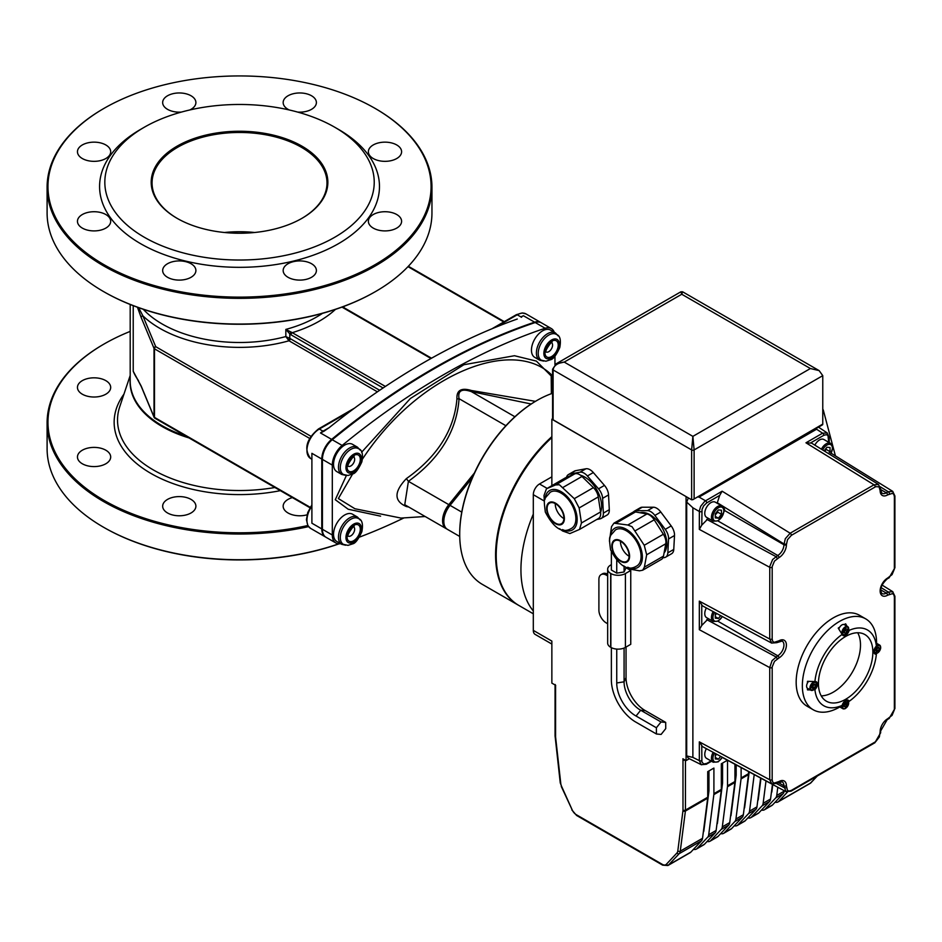 <?xml version="1.0" encoding="UTF-8"?>
<svg xmlns="http://www.w3.org/2000/svg" width="942" height="942" viewBox="0 0 942 942"><rect width="100%" height="100%" fill="white"/><g stroke="black" fill="none" stroke-linecap="round" stroke-linejoin="round"><path stroke-width="1.41" d="M551.859 436.641A109.331 63.126 120 0 0 495.586 555.038A109.331 63.126 120 0 0 518.23 605.094L482.351 584.381A109.331 63.126 -60 0 1 459.708 534.326L459.708 533.619A108.46 62.619 120 0 0 459.708 533.973M536.705 400.609A108.46 62.619 120 0 0 536.398 400.786A108.46 62.619 120 0 0 459.708 533.619M459.708 534.326A109.331 63.126 -60 0 1 537.022 400.421A109.331 63.126 -60 0 1 552.589 393.261M472.201 477.971L450.052 505.359A17.498 10.103 120 0 0 447.45 529.369L459.731 536.469M341.746 544.346L336.8 541.485A15.743 9.09 -60 0 1 336.8 523.305A15.743 9.09 -60 0 1 352.543 514.214L357.489 517.076A15.743 9.09 120 0 0 341.746 526.166A15.743 9.09 120 0 0 341.746 544.346L345.679 545.218M341.746 474.462L336.8 471.601A15.743 9.09 -60 0 1 336.8 453.42A15.743 9.09 -60 0 1 352.543 444.33L357.489 447.191A15.743 9.09 120 0 0 341.746 456.281A15.743 9.09 120 0 0 341.746 474.462L345.679 475.333M449.958 505.489L448.816 504.653A17.498 10.103 120 0 0 446.202 528.662L404.754 504.724L408.404 481.327C439.89 458.542 456.776 431 459.06 398.69C457.6 390.718 461.686 388.351 471.33 391.601L471.424 390.506C461.309 387.48 456.481 390.259 456.941 398.855A3.497 1.955 175.5 0 0 459.06 398.69L505.878 425.713M539.66 360.197L534.715 357.336A15.743 9.09 -60 0 1 534.715 339.155A15.743 9.09 -60 0 1 550.458 330.065L555.403 332.926A15.743 9.09 120 0 0 539.66 342.017A15.743 9.09 120 0 0 539.66 360.197L543.593 361.069M456.941 398.855C454.244 430.047 437.394 456.635 406.367 478.618L408.404 481.327L448.816 504.653L474.415 472.978M406.367 478.618C393.886 491.806 393.886 501.12 406.367 506.537A3.497 2.002 102.2 0 1 407.026 506.031M406.367 506.537L408.71 507.008M535.433 401.351L471.424 390.506M425.172 516.51L400.998 518.076L354.922 508.751L338.355 498.553L352.567 474.085M362.435 459.154C417.859 374.551 511.765 336.765 551.176 374.469L551.188 374.492M554.273 332.267A17.498 10.103 120 0 0 551.329 328.558A17.498 10.103 120 0 0 545.124 328.252A699.741 404 120 0 0 342.134 445.448A17.498 10.103 120 0 0 332.302 465.113L332.302 534.997A17.498 10.103 120 0 0 335.929 543.004A17.498 10.103 120 0 0 340.615 543.687M359.455 537.117A699.741 404 120 0 0 403.565 518.1M554.956 364.66L554.956 356.206M551.329 328.558L541.438 322.835A17.498 10.103 120 0 0 535.233 322.541A699.741 404 120 0 0 332.243 439.737A17.498 10.103 120 0 0 322.411 459.402L322.411 529.274A17.498 10.103 120 0 0 326.026 537.293L335.929 543.004M541.12 322.67A17.498 10.103 120 0 0 540.814 322.482A17.498 10.103 120 0 0 534.609 322.188A699.741 404 120 0 0 331.619 439.384A17.498 10.103 120 0 0 321.787 459.037L321.787 528.921A17.498 10.103 120 0 0 325.414 536.928A17.498 10.103 120 0 0 325.72 537.105M521.326 317.289L521.703 317.054A1.754 1.013 60 0 1 520.938 316.924L523.481 315.758A17.498 10.103 120 0 0 520.938 316.924L517.229 314.781A1.754 1.013 -120 0 0 516.357 314.687L522.268 312.944L525.977 313.91L540.814 322.482M350.919 410.794L319.314 429.046A1.754 1.013 -120 0 0 318.443 428.963C306.303 439.16 303.689 448.993 310.566 458.471A17.498 10.103 -60 0 1 307.881 444.459A17.498 10.103 -60 0 1 319.314 429.046L323.024 431.189A1.754 1.013 -120 0 0 323.789 431.318L329.17 427.644L323.024 431.189A17.498 10.103 120 0 0 320.492 432.955L324.389 430.989M154.582 417.895A1.754 1.389 -22.6 0 1 154.017 416.906A1.754 1.013 0 0 0 154.488 417.388L154.488 348.823A1.754 1.013 -60 0 1 155.724 346.68A1.754 1.389 157.4 0 0 154.017 348.352A1.754 1.013 0 0 0 154.488 348.823L309.647 438.407M137.438 307.245L141.182 317.513A1.754 1.389 -22.6 0 1 142.878 315.841A112.828 65.139 0 0 0 288.994 340.78A1.754 1.013 120 0 0 290.23 338.637L285.838 336.553L288.994 340.78L377.401 391.825M288.299 340.062A1.754 0.636 134 0 0 289.795 338.308L289.795 333.88L291.031 334.822A1.754 1.013 -60 0 1 292.267 332.679L285.838 329.417L289.795 333.88A1.754 0.648 -46.5 0 1 291.29 332.09M310.212 507.302L154.488 417.388A1.754 1.013 120 0 0 154.841 418.189L309.953 507.738M321.787 459.037L311.896 453.326L311.896 523.21L321.787 528.921M517.276 319.032A699.741 404 120 0 0 329.17 427.644M154.841 418.189A1.754 1.754 0 0 1 154.111 417.341L141.265 386.503L133.222 371.266L141.182 386.067A1.754 1.389 157.4 0 0 141.265 386.503L141.265 386.503A1.754 1.389 157.4 0 0 141.512 386.879M130.196 331.396A191.556 110.591 0 0 0 104.079 344.007A191.556 110.591 0 0 0 78.775 482.351A191.556 110.591 0 0 0 307.81 525.53M105.822 380.639A16.615 9.597 0 0 0 87.712 378.554A16.615 9.597 0 0 0 77.456 387.421A16.615 9.597 0 0 0 94.07 397.018A16.615 9.597 0 0 0 110.685 387.421A16.615 9.597 0 0 0 105.822 380.639M105.822 450.205A16.615 9.597 0 0 0 87.712 448.133A16.615 9.597 0 0 0 77.456 457A16.615 9.597 0 0 0 94.07 466.584A16.615 9.597 0 0 0 110.685 457A16.615 9.597 0 0 0 105.822 450.205M191.026 499.401A16.615 9.597 0 0 0 172.916 497.329A16.615 9.597 0 0 0 162.66 506.184A16.615 9.597 0 0 0 179.274 515.78A16.615 9.597 0 0 0 195.901 506.184A16.615 9.597 0 0 0 191.026 499.401M292.385 497.6A16.615 9.597 0 0 0 283.165 506.184A16.615 9.597 0 0 0 307.057 514.815M308.552 526.625A192.427 111.097 180 0 1 103.455 501.485A192.427 111.097 180 0 1 47.1 422.923L47.1 448.627A192.427 111.097 0 0 0 103.455 527.19A192.427 111.097 0 0 0 338.779 543.817M103.455 527.19L104.079 527.544A191.556 110.591 180 0 1 103.773 527.367M339.108 543.817A191.556 110.591 180 0 1 104.079 527.544M47.1 422.923A192.427 111.097 180 0 1 103.455 344.372A192.427 111.097 180 0 1 103.773 344.183M310.931 436.287L155.724 346.68L142.878 315.841L138.615 307.669M103.773 291.69A191.556 110.591 0 0 0 104.079 291.867A191.556 110.591 0 0 0 374.975 291.867A191.556 110.591 0 0 0 375.293 291.69M224.384 232.497A87.465 50.503 180 0 1 254.681 232.497M177.061 218.309A88.348 51.009 0 0 0 301.993 218.309A88.348 51.009 0 0 0 301.993 146.187A88.348 51.009 0 0 0 177.061 146.187A88.348 51.009 0 0 0 177.061 218.309L177.061 218.309M177.367 218.485A87.465 50.503 180 0 1 152.062 182.96A87.465 50.503 180 0 1 239.527 132.469A87.465 50.503 180 0 1 326.992 182.96A87.465 50.503 180 0 1 301.687 218.485M144.279 237.243A134.694 77.774 0 0 0 334.775 237.243A134.694 77.774 0 0 0 334.775 127.252A134.694 77.774 0 0 0 144.279 127.252A134.694 77.774 0 0 0 144.279 237.243M103.773 108.507A192.427 111.097 0 0 0 103.455 108.695A192.427 111.097 0 0 0 47.1 187.246A192.427 111.097 0 0 0 103.455 265.809A192.427 111.097 0 0 0 313.168 289.889A192.427 111.097 0 0 0 431.954 187.246A192.427 111.097 0 0 0 375.599 108.695A192.427 111.097 0 0 0 375.599 108.683L374.975 108.33A191.556 110.591 180 0 1 374.975 264.737A191.556 110.591 180 0 1 104.079 264.737A191.556 110.591 180 0 1 104.079 108.33A191.556 110.591 180 0 1 374.975 108.33L375.599 108.695A192.427 111.097 0 0 0 375.293 108.507M431.954 187.246L431.954 212.963A192.427 111.097 180 0 1 375.599 291.514A192.427 111.097 180 0 1 103.455 291.514L103.455 291.514A192.427 111.097 180 0 1 47.1 212.963L47.1 187.246M144.279 127.252L140.57 129.395A139.946 80.8 0 0 0 140.57 243.66A139.946 80.8 0 0 0 338.484 243.66A139.946 80.8 0 0 0 338.484 129.395L334.775 127.252M189.837 109.967A16.615 9.597 0 0 0 195.901 102.548A16.615 9.597 0 0 0 191.026 95.766A16.615 9.597 0 0 0 172.916 93.694A16.615 9.597 0 0 0 162.66 102.548A16.615 9.597 0 0 0 181.512 112.063M105.822 144.962A16.615 9.597 0 0 0 87.712 142.878A16.615 9.597 0 0 0 77.456 151.744A16.615 9.597 0 0 0 94.07 161.341A16.615 9.597 0 0 0 110.685 151.744A16.615 9.597 0 0 0 105.822 144.962M105.822 214.529A16.615 9.597 0 0 0 87.712 212.456A16.615 9.597 0 0 0 77.456 221.323A16.615 9.597 0 0 0 94.07 230.908A16.615 9.597 0 0 0 110.685 221.323A16.615 9.597 0 0 0 105.822 214.529M191.026 263.725A16.615 9.597 0 0 0 172.916 261.652A16.615 9.597 0 0 0 162.66 270.507A16.615 9.597 0 0 0 179.274 280.104A16.615 9.597 0 0 0 195.901 270.507A16.615 9.597 0 0 0 191.026 263.725M311.531 263.725A16.615 9.597 0 0 0 293.421 261.652A16.615 9.597 0 0 0 283.165 270.507A16.615 9.597 0 0 0 299.78 280.104A16.615 9.597 0 0 0 316.394 270.507A16.615 9.597 0 0 0 311.531 263.725M396.735 214.529A16.615 9.597 0 0 0 378.625 212.456A16.615 9.597 0 0 0 368.369 221.323A16.615 9.597 0 0 0 384.984 230.908A16.615 9.597 0 0 0 401.598 221.323A16.615 9.597 0 0 0 396.735 214.529M396.735 144.962A16.615 9.597 0 0 0 378.625 142.878A16.615 9.597 0 0 0 368.369 151.744A16.615 9.597 0 0 0 384.984 161.341A16.615 9.597 0 0 0 401.598 151.744A16.615 9.597 0 0 0 396.735 144.962M297.542 112.063A16.615 9.597 0 0 0 316.394 102.548A16.615 9.597 0 0 0 311.531 95.766A16.615 9.597 0 0 0 293.421 93.694A16.615 9.597 0 0 0 283.165 102.548A16.615 9.597 0 0 0 289.229 109.967M556.239 334.351A14.931 8.619 120 0 0 541.309 342.959A14.931 8.619 120 0 0 541.309 360.197L545.901 361.222L550.764 359.656C553.343 359.102 556.345 355.063 559.784 347.539C561.197 339.838 560.019 335.434 556.239 334.351M358.313 448.616A14.931 8.619 120 0 0 343.394 457.235A14.931 8.619 120 0 0 343.394 474.462L347.987 475.486L352.85 473.92C355.417 473.367 358.431 469.328 361.869 461.804C363.282 454.103 362.105 449.699 358.313 448.616M358.313 518.5A14.931 8.619 120 0 0 343.394 527.108A14.931 8.619 120 0 0 343.394 544.346L347.987 545.371L352.85 543.805C355.417 543.251 358.431 539.213 361.869 531.688C363.282 523.987 362.105 519.584 358.313 518.5M686.2 496.646L551.859 419.225L552.589 418.813M686.07 496.717L686.07 760.606L682.891 758.769A6.994 4.039 60 0 1 682.985 759.923L682.985 810.096A6.994 4.039 60 0 1 682.938 810.85L677.804 850.967A6.994 4.039 60 0 1 676.945 852.981L666.359 864.273A6.994 4.039 60 0 1 662.308 864.356A1.754 1.013 120 0 0 662.673 865.156L667.925 865.51L690.192 852.651A8.749 5.051 -120 0 0 690.875 852.11L701.46 840.817A8.749 5.051 -120 0 0 702.532 838.298L707.666 798.192A8.749 5.051 -120 0 0 707.725 797.25L707.725 771.639L713.906 768.06L713.906 793.682A8.749 5.051 60 0 1 713.848 794.612L708.714 834.73A8.749 5.051 60 0 1 707.642 837.238L697.056 848.53A8.749 5.051 60 0 1 696.373 849.083A8.749 5.051 60 0 1 693.5 849.307M777.798 787.265L776.75 795.448A8.749 5.051 60 0 1 775.678 797.968L765.092 809.26A8.749 5.051 60 0 1 764.409 809.802L771.828 805.516A8.749 5.051 -120 0 0 772.522 804.974L783.096 793.682A8.749 5.051 -120 0 0 784.168 791.162L784.227 790.715M787.453 792.069L778.704 801.395A8.749 5.051 60 0 1 778.01 801.948A8.749 5.051 60 0 1 775.148 802.172M696.373 849.083L703.792 844.797A8.749 5.051 -120 0 0 704.486 844.244L715.072 832.963A8.749 5.051 -120 0 0 716.132 830.444L721.278 790.338A8.749 5.051 -120 0 0 721.325 789.396L721.325 763.774L727.471 760.241M727.518 760.265L727.518 785.816A8.749 5.051 60 0 1 727.459 786.758L722.314 826.876A8.749 5.051 60 0 1 721.254 829.384L710.668 840.676A8.749 5.051 60 0 1 709.985 841.23A8.749 5.051 60 0 1 707.112 841.453M709.985 841.23L717.404 836.943A8.749 5.051 -120 0 0 718.087 836.39L728.672 825.098A8.749 5.051 -120 0 0 729.744 822.59L734.878 782.472A8.749 5.051 -120 0 0 734.937 781.53L734.937 764.245M741.118 767.565L741.118 777.962A8.749 5.051 60 0 1 741.06 778.904L735.926 819.022A8.749 5.051 60 0 1 734.854 821.53L724.28 832.822A8.749 5.051 60 0 1 723.586 833.376A8.749 5.051 60 0 1 720.712 833.588M723.586 833.376L731.004 829.09A8.749 5.051 -120 0 0 731.698 828.536L742.284 817.244A8.749 5.051 -120 0 0 743.344 814.736L748.49 774.618A8.749 5.051 -120 0 0 748.549 773.676L748.549 771.557M754.212 774.595L749.538 811.156A8.749 5.051 60 0 1 748.466 813.676L737.88 824.968A8.749 5.051 60 0 1 737.197 825.51A8.749 5.051 60 0 1 734.324 825.734M737.197 825.51L744.616 821.236A8.749 5.051 -120 0 0 745.299 820.682L755.884 809.39A8.749 5.051 -120 0 0 756.956 806.87L760.641 778.057M765.999 780.93L763.138 803.302A8.749 5.051 60 0 1 762.078 805.822L751.492 817.114A8.749 5.051 60 0 1 750.798 817.656A8.749 5.051 60 0 1 747.936 817.88M750.798 817.656L758.228 813.37A8.749 5.051 -120 0 0 758.911 812.828L769.496 801.536A8.749 5.051 -120 0 0 770.556 799.016L772.44 784.38M764.409 809.802A8.749 5.051 60 0 1 761.536 810.026M771.38 792.611L771.628 792.34A1.754 1.013 -120 0 0 771.839 791.845L772.77 784.568M757.78 800.464L758.027 800.194A1.754 1.013 -120 0 0 758.239 799.699L760.983 778.233M744.168 808.318L744.416 808.059A1.754 1.013 -120 0 0 744.627 807.553L749.196 771.91M730.556 816.172L730.815 815.913A1.754 1.013 -120 0 0 731.027 815.407L736.173 775.207L736.173 764.916M736.173 775.207L734.937 775.925M716.956 824.026L717.203 823.767A1.754 1.013 -120 0 0 717.415 823.261L722.561 783.061L722.561 763.067M722.561 783.061L721.325 783.779M703.344 831.892L703.592 831.621A1.754 1.013 -120 0 0 703.815 831.115L708.961 790.915L708.961 770.921M708.961 790.915L707.725 791.633M686.07 760.606L689.332 758.734M662.308 864.356L576.245 814.665A6.994 4.039 60 0 1 572.194 809.908L561.609 786.393A6.994 4.039 60 0 1 560.761 783.391L555.627 737.351A6.994 4.039 60 0 1 555.58 736.538L555.58 686.365A6.994 4.039 60 0 1 555.674 685.317L551.859 683.127L551.859 641.102L533.313 630.386A8.749 5.051 120 0 0 535.127 634.39L551.859 644.057M688.355 497.882L686.694 502.086L692.876 507.773L692.876 757.403L686.694 755.943L688.449 758.286L701.496 764.798M686.694 502.086L686.694 755.943M821.236 695.867A38.481 22.219 120 0 0 860.493 645.023A38.481 22.219 120 0 0 857.679 632.741M708.396 618.694L701.755 625.441L699.329 629.692L769.732 667.595L769.732 779.764L771.757 783.885M872.857 652.17A38.481 22.219 -60 0 1 856.054 690.898A38.481 22.219 -60 0 1 826.405 701.213A38.481 22.219 -60 0 1 826.405 656.774A38.481 22.219 -60 0 1 864.886 634.555A38.481 22.219 -60 0 1 872.857 652.17M876.566 643.304L876.566 642.88A52.481 30.297 120 0 0 865.698 618.859A52.481 30.297 120 0 0 825.263 632.918A52.481 30.297 120 0 0 802.348 685.729A52.481 30.297 120 0 0 813.217 709.762A52.481 30.297 120 0 0 839.463 707.159L839.805 706.959M813.217 709.762L807.035 706.182A52.481 30.297 -60 0 1 796.167 682.161A52.481 30.297 -60 0 1 819.069 629.35A52.481 30.297 -60 0 1 859.516 615.291L865.698 618.859M839.734 706.924A48.984 28.284 -60 0 1 838.215 707.642L842.136 705.381A43.732 25.246 -60 0 1 814.924 689.662L813.994 689.791M810.273 689.885L807.494 689.897A48.984 28.284 -60 0 1 807.365 688.19M807.365 683.186A48.984 28.284 -60 0 1 807.494 681.325L814.924 681.561A43.732 25.246 -60 0 1 842.148 634.413L838.227 628.114A48.984 28.284 -60 0 1 839.769 627.066M844.114 624.57A48.984 28.284 -60 0 1 845.657 623.828L847.035 626.23M848.813 629.503L849.154 630.375A43.732 25.246 -60 0 1 876.366 646.106L876.366 641.573A48.984 28.284 -60 0 1 876.496 643.256M876.354 653.018L876.366 654.195A43.732 25.246 -60 0 1 849.142 701.343L848.118 701.92M842.136 705.381A5.252 3.026 -60 0 1 848.259 700.224A5.252 3.026 -60 0 1 849.142 701.343M876.366 654.195A5.252 3.026 -60 0 1 874.965 653.983A5.252 3.026 -60 0 1 876.366 646.106M849.154 630.375A5.252 3.026 -60 0 1 843.031 635.532A5.252 3.026 -60 0 1 842.148 634.413M814.924 681.561A5.252 3.026 -60 0 1 816.325 681.773A5.252 3.026 -60 0 1 814.924 689.662M808.884 689.097L807.494 689.897M845.657 623.828L845.657 625.429M551.859 485.648L551.859 419.225M878.58 484.518L873.999 484.812L790.161 533.219L785.31 538.694L783.932 544.759A8.749 5.051 -60 0 1 777.751 555.474L772.605 559.56L769.767 566.472L769.732 639.029L771.745 643.139M791.362 535.339L875.742 486.649L879.063 486.849L880.146 490.652A10.492 6.064 120 0 0 887.564 494.939L892.521 493.314L893.899 494.515L894.382 496.705L894.358 569.098L892.074 574.62L887.564 578.094A10.492 6.064 120 0 0 880.146 590.952A10.492 6.064 120 0 0 887.564 595.238L892.521 593.613L893.899 594.814L894.382 597.004L894.358 709.832L892.074 715.355L887.564 718.828A10.492 6.064 120 0 0 880.146 731.687L879.381 736.891L875.742 741.625L791.362 790.385L789.208 791.056L787.488 790.468L786.405 785.805A10.492 6.064 120 0 0 778.987 781.519L774.03 783.132L772.652 781.942L772.169 779.74L772.193 666.912L774.477 661.402L778.987 657.916A10.492 6.064 120 0 0 786.405 645.058A10.492 6.064 120 0 0 778.987 640.784L774.03 642.397L772.652 641.196L772.169 639.006L772.193 566.613L774.477 561.091L778.987 557.617A10.492 6.064 120 0 0 786.405 544.759L787.488 539.719L791.362 535.339A1.754 1.013 -120 0 0 790.161 533.219L722.137 491.194L704.816 501.238L700.695 506.278L699.364 510.682L699.329 529.392L701.755 525.141L708.396 518.394M772.169 639.006A1.754 1.013 180 0 1 769.732 639.029L699.329 601.126L702.449 605.836L771.604 643.068L776.75 642.668A1.754 1.013 60 0 1 776.75 642.668A1.754 1.013 60 0 1 776.726 642.679L782.131 641.055A8.749 5.051 -60 0 1 783.461 648.072A8.749 5.051 -60 0 1 777.751 655.773L717.58 621.037M778.987 657.916A1.754 1.013 -120 0 0 777.751 655.773L772.051 660.66L769.732 667.595A1.754 1.013 180 0 0 772.169 667.572M772.169 779.74A1.754 1.013 180 0 1 769.732 779.764L699.329 741.86L702.449 746.57L771.604 783.803L776.75 783.403A1.754 1.013 60 0 1 776.726 783.414L782.131 781.801A8.749 5.051 -60 0 1 783.932 785.805L778.269 782.519M786.405 785.805A1.754 1.013 180 0 1 783.932 785.805L786.017 791.669M822.766 424.088L692.876 499.66L822.401 424.889A1.754 1.013 -120 0 0 822.766 424.088L822.766 375.658L819.14 370.618L682.62 291.796L680.878 291.796L681.749 294.245L682.62 291.796M694.113 498.353L694.113 449.935L692.876 436.37L691.64 449.935A1.754 1.013 -0 0 0 694.113 449.935L822.766 375.658M552.589 369.193A1.754 1.013 -0 0 0 552.589 369.24L552.589 419.084A1.754 1.013 -0 0 0 553.107 419.802L553.107 369.947C553.778 365.578 557.487 362.953 564.234 362.093L681.749 294.245L810.391 368.522L819.14 370.618M547.114 488.38L539.495 483.976L551.859 476.84M539.495 483.976A8.749 5.051 120 0 0 533.313 494.691L544.264 501.026M816.373 428.363L816.584 429.222L699.058 497.07L697.575 496.952M827.276 432.967L822.59 433.19L805.963 442.799L873.999 484.812A1.754 1.013 -120 0 1 875.189 486.932M699.329 741.86L699.329 760.618L701.307 764.704L706.335 764.256A1.754 1.013 60 0 1 706.335 764.256A1.754 1.013 60 0 1 706.312 764.268A1.754 1.013 60 0 0 706.7 763.444L703.615 763.986L701.884 761.795L701.755 746.052M822.766 410.641L823.355 410.3A1.754 1.013 -120 0 0 822.766 409.169M823.355 410.3L835.424 455.893M892.851 591.753L888.2 592.012L886.328 593.095L880.664 589.822M892.863 491.453L888.2 491.712L886.328 492.796L880.652 489.51M805.963 442.799L811.604 443.14L878.439 484.423L880.652 489.075A1.754 1.013 -0 0 0 880.652 489.039M722.137 491.194L719.676 495.421L717.145 503.24M533.313 630.386L533.313 494.691M692.876 499.66L691.64 499.79L553.107 419.802M810.391 368.522L692.876 436.37L564.234 362.093L555.898 363.965M533.313 613.795L518.842 605.447A109.331 63.126 -60 0 1 496.198 555.403A109.331 63.126 -60 0 1 551.859 437.559M533.313 610.981A109.331 63.126 -60 0 1 520.938 569.686A109.331 63.126 -60 0 1 533.313 514.108M847.27 703.003L847.082 705.158L845.445 706.936L844.008 706.547L844.197 704.381L845.834 702.614L847.27 703.003M843.832 706.005L845.469 704.239L845.669 702.073M845.469 704.239L847.082 705.158M845.445 706.936L844.044 706.123M876.872 647.966L878.651 647.178L879.369 648.649L878.309 650.922L876.531 651.711L875.813 650.239L876.872 647.966M879.369 648.649L877.685 647.601M875.671 650.31L878.309 650.922M876.696 649.992L877.756 647.719M838.816 629.115A4.816 2.779 -60 0 1 844.35 624.676L847.682 626.607A4.816 2.779 120 0 0 845.657 626.654A4.816 2.779 120 0 0 842.219 630.846A4.816 2.779 120 0 0 842.878 634.943A4.816 2.779 120 0 0 845.469 634.578M844.02 632.753L844.22 630.598L845.845 628.82L847.294 629.209L847.093 631.376L845.457 633.154L844.02 632.753M843.844 632.223L845.48 630.445L847.093 631.376M844.056 632.341L845.457 633.154M845.48 630.445L845.681 628.29M816.726 684.363A4.816 2.779 120 0 0 815.737 681.937A4.816 2.779 120 0 0 813.7 681.984A4.816 2.779 120 0 0 809.943 687.613A4.816 2.779 120 0 0 810.921 690.262L807.588 688.343A4.816 2.779 -60 0 1 808.66 681.325M814.418 687.79L812.64 688.59L811.922 687.107L812.981 684.834L814.759 684.045L815.478 685.517L814.418 687.79L812.805 686.859L813.794 684.481M813.864 684.587L815.478 685.517M811.038 687.66L812.805 686.859M713.259 521.197L706.582 517.346A8.749 5.051 -60 0 1 704.769 513.343A8.749 5.051 -60 0 1 708.584 504.535A8.749 5.051 -60 0 1 715.331 502.192L722.008 506.054A8.749 5.051 120 0 0 715.272 508.397A8.749 5.051 120 0 0 711.446 517.193A8.749 5.051 120 0 0 713.259 521.197L718.157 520.82C728.625 506.266 723.515 510.175 722.008 506.054M721.466 510.211L721.466 514.332L718.381 518.182L715.284 517.9L715.284 513.779L718.381 509.928L721.466 510.211M715.284 514.874L717.757 512.189L717.545 510.964M717.757 512.189L721.466 514.332M718.381 518.182L715.284 516.393M814.842 445.142A8.749 5.051 -60 0 1 823.909 439.514L830.585 443.364A8.749 5.051 120 0 0 821.412 449.204M824.062 450.841L826.946 447.25L830.043 447.521L830.043 451.642L828.489 453.573M824.591 451.171L826.334 449.499L826.122 448.274M826.334 449.499L830.043 451.642M713.153 752.328A8.749 5.051 120 0 0 711.446 758.228A8.749 5.051 120 0 0 713.259 762.243L706.582 758.381A8.749 5.051 -60 0 1 704.769 754.377A8.749 5.051 -60 0 1 706.359 748.678M720.665 756.379L718.381 759.217L715.284 758.934L715.284 754.813L716.038 753.883M715.284 755.908L716.638 754.212M718.381 759.217L715.284 757.427M712.988 618.388L711.446 617.493A8.749 5.051 120 0 0 713.259 621.496L706.582 617.646A8.749 5.051 -60 0 1 704.769 613.642A8.749 5.051 -60 0 1 706.359 607.943M720.665 615.632L718.381 618.482L715.284 618.199L715.284 614.078L716.038 613.148M715.284 615.173L716.638 613.477M718.381 618.482L715.284 616.692M634.39 511.141L640.324 507.714A10.492 6.064 60 0 1 642.256 507.22L653.395 507.22A10.492 6.064 60 0 1 660.801 512.012L671.187 525.93A10.492 6.064 60 0 1 674.507 535.515L673.766 549.433A10.492 6.064 60 0 1 671.599 553.731L665.664 557.158A10.492 6.064 -120 0 0 667.831 552.86L668.573 538.942A10.492 6.064 -120 0 0 665.252 529.369L654.867 515.439A10.492 6.064 -120 0 0 647.46 510.658L636.321 510.658A10.492 6.064 -120 0 0 634.39 511.141A10.492 6.064 -120 0 0 633.354 512.048M626.277 530.758A20.948 12.093 60 0 1 640.089 549.645A20.948 12.093 60 0 1 636.286 566.26C627.643 571.405 619.059 565.895 610.534 549.704C608.685 534.514 608.956 537.823 615.35 530.005A20.948 12.093 60 0 1 626.277 530.758M620.707 560.796A11.905 6.877 60 0 1 612.936 550.305A11.905 6.877 60 0 1 614.761 540.767A11.905 6.877 60 0 1 626.666 547.643A11.905 6.877 60 0 1 626.666 561.385A11.905 6.877 60 0 1 620.707 560.796M620.46 541.226A11.905 6.877 -120 0 0 628.879 556.086A11.905 6.877 -120 0 0 629.126 556.216M627.737 567.225A22.773 13.153 -120 0 0 642.362 558.076A22.773 13.153 -120 0 0 629.338 531.37A22.773 13.153 -120 0 0 610.239 536.916M642.703 570.204L661.449 559.383A10.492 6.064 -120 0 0 663.486 556.121L665.782 543.746A10.492 6.064 -120 0 0 663.356 534.244L654.219 519.819A10.492 6.064 -120 0 0 646.93 513.979L627.819 525.012L632.023 526.696L644.246 545.277L646.671 554.779L644.375 567.155L642.703 570.204L639.512 570.828L628.078 568.791L623.592 565.789M627.819 525.012L613.937 523.175L611.523 526.649L609.415 541.144M646.93 513.979L635.497 511.942A10.492 6.064 -120 0 0 632.683 512.354L613.937 523.175M640.077 512.754A23.774 13.73 60 0 1 650.027 514.744A23.774 13.73 60 0 1 664.828 533.49A23.774 13.73 60 0 1 664.075 552.93M662.991 557.652L663.733 557.652A10.492 6.064 -120 0 0 665.664 557.158M607.661 575.915L606.318 575.138A10.492 6.064 -120 0 0 601.078 574.62A10.492 6.064 -120 0 0 598.9 579.424L598.9 610.122A10.492 6.064 -120 0 0 606.318 622.968L607.661 623.745M601.078 574.62L602.562 573.76A10.492 6.064 60 0 1 607.661 574.196M624.075 566.224L624.075 571.982L626.041 567.755L630.751 570.475L630.751 644.316L625.406 647.401L625.406 573.56A10.291 5.935 180 0 1 610.863 573.56L610.675 573.442A10.291 5.935 180 0 1 607.661 569.251A10.291 5.935 180 0 1 610.675 565.047L611.37 564.647M630.751 570.475L625.406 573.56M624.075 571.982L616.739 573.125L611.37 570.016L611.37 551.988M616.739 560.502L616.739 573.125M624.075 648.049L624.075 681.82A22.961 13.259 -120 0 0 640.678 710.233L636.05 716.026L656.386 727.766L656.433 733.995L661.119 734.43L665.735 728.625L665.688 722.396L661.013 721.972L656.386 727.766M626.041 647.036L626.041 677.592A26.753 15.449 -120 0 0 645.352 710.657L640.678 710.233L661.013 721.972M616.739 649.085L616.739 682.962A26.753 15.449 -120 0 0 636.05 716.026M611.37 647.672L611.37 679.853A34.348 19.829 -120 0 0 636.109 722.267L656.433 733.995M645.352 710.657L665.688 722.396M607.661 569.251L607.661 643.092A10.291 5.935 -0 0 0 610.675 647.284L610.863 647.401A10.291 5.935 -0 0 0 625.406 647.401M566.483 477.382A10.492 6.064 60 0 1 568.426 474.556A10.492 6.064 60 0 1 569.592 474.132L579.978 472.201A10.492 6.064 60 0 1 587.384 475.969L598.523 488.827A10.492 6.064 60 0 1 602.609 498.342L603.351 513.119A10.492 6.064 60 0 1 601.196 518.441A10.492 6.064 60 0 1 600.042 518.865L596.769 519.478M600.607 512.271A23.774 13.73 -120 0 0 584.817 477.088A23.774 13.73 -120 0 0 580.531 475.251M568.426 474.556L574.361 471.13A10.492 6.064 60 0 1 575.527 470.706L585.912 468.775A10.492 6.064 60 0 1 593.319 472.543L604.458 485.401A10.492 6.064 60 0 1 608.544 494.915L609.297 509.693A10.492 6.064 60 0 1 607.131 515.015L601.196 518.441M562.527 529.581A22.773 13.153 -120 0 0 577.01 516.805A22.773 13.153 -120 0 0 558.005 490.193A22.773 13.153 -120 0 0 545.018 499.26M561.067 493.102A20.948 12.093 60 0 1 574.867 511.989A20.948 12.093 60 0 1 571.064 528.603C562.421 533.749 553.837 528.238 545.324 512.059C543.475 496.858 543.746 500.167 550.128 492.348A20.948 12.093 60 0 1 561.067 493.102M544.37 501.945L544.017 495.504L546.442 488.804L555.568 484.93L559.407 484.765L574.29 498.671L579.153 507.95L581.45 522.987L579.507 529.439L569.886 533.561L562.598 530.982L559.595 528.686M564.811 478.206A10.492 6.064 60 0 1 565.165 477.959A10.492 6.064 60 0 1 565.553 477.771L574.679 473.897A10.492 6.064 60 0 1 581.968 476.475L593.401 487.638A10.492 6.064 60 0 1 598.264 496.917L600.56 511.953A10.492 6.064 60 0 1 598.523 518.465L579.507 529.439M565.165 477.959L546.442 488.804L565.553 477.771M555.25 503.57A11.905 6.877 -120 0 0 563.657 518.43A11.905 6.877 -120 0 0 563.905 518.571M555.497 523.14A11.905 6.877 -120 0 0 561.444 523.728A11.905 6.877 -120 0 0 561.444 509.987A11.905 6.877 -120 0 0 549.539 503.122A11.905 6.877 -120 0 0 547.726 512.66A11.905 6.877 -120 0 0 555.497 523.14M485.271 452.855L479.56 462.71M450.052 505.359L461.757 512.118M514.897 416.753L471.33 391.601L531.194 404M551.435 376.211L536.387 361.104L514.485 355.723L463.864 364.731L410.359 398.513L361.598 452.266M346.421 475.451L335.281 499.707L348.21 509.245L380.592 516.157M535.233 322.541L545.124 328.252M322.411 529.274L332.302 534.997M322.411 459.402L332.302 465.113M332.243 439.737L342.134 445.448M495.516 327.31L517.229 314.781A17.498 10.103 -60 0 1 525.977 313.91M523.481 315.758L534.609 322.188M320.492 432.955L331.619 439.384M311.896 504.83L307.716 512.601L306.433 519.678L307.881 525.66L310.566 528.356A17.498 10.103 -60 0 1 311.896 506.066M379.673 390.282L290.23 338.637M291.031 334.822L383.088 387.974M385.384 386.444L292.267 332.679A112.828 65.139 -0 0 0 335.446 309.4M341.993 307.116L431 358.502M407.992 266.657L503.77 321.952M343.571 307.433A112.828 65.139 0 0 0 344.442 306.197M141.182 386.067L154.017 416.906L154.017 348.352L141.182 317.513M138.486 380.615A109.331 63.126 180 0 1 133.222 371.266L133.222 305.667M280.351 490.652A125.38 72.381 180 0 1 150.873 473.39A125.38 72.381 180 0 1 123.944 394.156M130.196 375.469L119.74 406.744A122.001 70.438 0 0 0 153.263 469.893A122.001 70.438 0 0 0 274.899 487.497M189.059 437.936A109.449 63.196 180 0 1 130.196 378.92M130.196 304.478L130.196 381.121A109.331 63.126 0 0 0 162.212 425.76A109.331 63.126 0 0 0 185.974 436.158M322.47 313.356A109.331 63.126 180 0 1 285.838 329.417L285.838 336.553A109.331 63.126 180 0 1 162.212 324.013A109.331 63.126 180 0 1 143.243 309.27M551.6 357.83A10.939 6.311 120 0 0 558.288 340.568A10.939 6.311 120 0 0 544.9 348.305A10.939 6.311 120 0 0 551.6 357.83M551.6 356.559A9.385 5.416 120 0 0 557.334 341.758A9.385 5.416 120 0 0 545.854 348.387A9.385 5.416 120 0 0 551.6 356.559M546.254 352.025A5.393 3.109 120 0 0 548.774 351.672A5.393 3.109 120 0 0 552.577 345.078A5.393 3.109 120 0 0 551.635 342.711M353.674 472.095A10.939 6.311 120 0 0 360.374 454.833A10.939 6.311 120 0 0 346.986 462.569A10.939 6.311 120 0 0 353.674 472.095M353.674 470.823A9.385 5.416 120 0 0 359.42 456.022A9.385 5.416 120 0 0 347.939 462.652A9.385 5.416 120 0 0 353.674 470.823M348.34 466.29A5.393 3.109 120 0 0 350.86 465.937A5.393 3.109 120 0 0 354.663 459.343A5.393 3.109 120 0 0 353.721 456.976M353.674 541.98A10.939 6.311 120 0 0 360.374 524.718A10.939 6.311 120 0 0 346.986 532.454A10.939 6.311 120 0 0 353.674 541.98M353.674 540.708A9.385 5.416 120 0 0 359.42 525.907A9.385 5.416 120 0 0 347.939 532.536A9.385 5.416 120 0 0 353.674 540.708M348.34 536.175A5.393 3.109 120 0 0 350.86 535.821A5.393 3.109 120 0 0 354.663 529.227A5.393 3.109 120 0 0 353.721 526.861M667.925 865.51A8.749 5.051 -120 0 0 668.608 864.956L679.194 853.664L701.46 840.817M690.875 852.11L668.608 864.956A1.754 1.401 43.1 0 1 666.359 864.273M676.945 852.981A1.754 1.401 43.1 0 0 679.194 853.664A8.749 5.051 -120 0 0 680.265 851.156L685.399 811.038L707.666 798.192M702.532 838.298L680.265 851.156A1.754 1.142 7.3 0 1 677.804 850.967M704.486 844.244L697.056 848.53M718.087 836.39L710.668 840.676M731.698 828.536L724.28 832.822M745.299 820.682L737.88 824.968M758.911 812.828L751.492 817.114M772.522 804.974L765.092 809.26M707.642 837.238L715.072 832.963M721.254 829.384L728.672 825.098M734.854 821.53L742.284 817.244M748.466 813.676L755.884 809.39M762.078 805.822L769.496 801.536M775.678 797.968L783.096 793.682M716.132 830.444L708.714 834.73M729.744 822.59L722.314 826.876M743.344 814.736L735.926 819.022M756.956 806.87L749.538 811.156M770.556 799.016L763.138 803.302M784.168 791.162L776.75 795.448M713.848 794.612L721.278 790.338M727.459 786.758L734.878 782.472M741.06 778.904L748.49 774.618M777.115 659A1.754 1.013 -120 0 0 775.878 656.857L706.747 619.636M777.115 558.7A1.754 1.013 -120 0 0 775.878 556.557L706.747 519.336M699.329 529.392L769.732 567.296A1.754 1.013 180 0 0 772.169 567.272M786.405 787.524A1.754 1.013 180 0 1 783.932 787.524L776.502 783.532M748.549 773.676L741.118 777.962M734.937 781.53L727.518 785.816M721.325 789.396L713.906 793.682M707.725 797.25L685.458 810.096L685.458 760.253M682.938 810.85A1.754 1.142 7.3 0 0 685.399 811.038A8.749 5.051 -120 0 0 685.458 810.096A1.754 1.013 -0 0 1 682.985 810.096M816.584 429.222L822.59 433.19A1.754 1.013 -120 0 1 823.791 435.31L826.417 434.662L827.971 435.569L828.724 442.293M701.755 525.141L702.037 509.434L703.615 505.936L706.7 502.91A1.754 1.013 -120 0 0 705.511 500.791L699.058 497.07M692.876 507.773L699.329 511.494A1.754 1.013 180 0 0 701.755 511.471M699.329 601.126L699.329 629.692M701.755 760.594A1.754 1.013 180 0 1 699.329 760.618L692.876 757.403M817.232 776.043L810.862 782.837L778.704 801.395M811.321 782.343A1.754 1.401 -136.9 0 1 810.862 782.837A8.749 5.051 60 0 1 810.179 783.379L778.01 801.948M555.144 684.493L555.062 685.658A1.754 1.013 180 0 0 555.58 686.365L555.58 735.113M881.029 587.561L888.2 592.012A1.754 1.013 -120 0 1 889.436 594.155M887.564 595.238A1.754 1.013 -120 0 0 886.328 593.095A8.749 5.051 -60 0 1 881.947 593.519C879.369 589.539 881.111 584.664 887.199 578.894L889.071 577.811A1.754 1.013 60 0 0 889.436 577.01M880.287 486.814L888.2 491.712A1.754 1.013 -120 0 1 889.436 493.855M887.564 494.939A1.754 1.013 -120 0 0 886.328 492.796A8.749 5.051 -60 0 1 881.947 493.219L880.652 489.934A1.754 1.013 -0 0 0 880.487 489.51M717.145 502.651L783.932 543.911A1.754 1.013 180 0 0 786.405 543.911M786.405 544.759A1.754 1.013 180 0 1 783.932 544.759L723.762 510.022M719.182 507.373L717.639 506.478M778.987 557.617A1.754 1.013 -120 0 0 777.751 555.474L717.58 520.738M712.988 518.088L711.446 517.193M894.382 597.004A1.754 1.013 -0 0 0 894.9 596.298L894.9 708.466A1.754 1.013 180 0 1 894.9 708.466A1.754 1.013 180 0 1 894.382 709.173M894.9 596.298A1.754 1.013 -0 0 0 894.9 596.286A1.754 1.013 -0 0 0 894.9 596.262L892.675 591.635L881.959 585.006M887.564 578.094A1.754 1.013 60 0 1 887.199 578.894M894.382 568.438A1.754 1.013 -0 0 0 894.9 567.72L889.107 577.799M894.382 496.705A1.754 1.013 -0 0 0 894.9 495.987L894.9 495.987A1.754 1.013 -0 0 0 894.9 495.963L894.9 567.72M880.146 490.652A1.754 1.013 -0 0 0 880.652 489.934L880.652 489.075A1.754 1.013 -0 0 1 880.146 489.793M777.115 641.855A1.754 1.013 60 0 1 776.75 642.656M778.987 640.784A1.754 1.013 60 0 1 778.622 641.584M777.115 782.602A1.754 1.013 60 0 1 776.75 783.403M778.987 781.519A1.754 1.013 60 0 1 778.622 782.319M791.362 790.385A1.754 1.013 60 0 1 790.997 791.186L790.997 791.186A1.754 1.013 60 0 1 790.974 791.198M875.189 741.978A1.754 1.013 60 0 1 874.835 742.779A1.754 1.013 60 0 1 874.824 742.791L790.997 791.186L785.863 791.586L722.349 757.486M880.146 733.406A1.754 1.013 -0 0 0 880.652 732.699A1.754 1.013 -0 0 0 880.652 732.688L880.652 730.968L887.199 719.629L889.071 718.546A1.754 1.013 60 0 1 889.071 718.558A1.754 1.013 60 0 0 889.436 717.745M880.146 731.687A1.754 1.013 -0 0 0 880.652 730.968M887.564 718.828A1.754 1.013 60 0 1 887.199 719.629M555.58 736.538A1.754 1.013 180 0 1 555.062 735.832L555.062 685.658M555.627 737.351A1.754 0.86 173.6 0 1 555.121 736.832A1.754 0.86 173.6 0 1 555.321 736.361M560.761 783.391A1.754 0.86 173.6 0 1 560.255 782.873L555.062 735.832M561.609 786.393L560.255 782.873M572.194 809.908L561.255 786.393M576.245 814.665A1.754 1.013 120 0 0 576.61 815.466L571.841 809.908M682.985 759.923A1.754 1.013 -0 0 0 685.14 760.064M556.31 363.706L552.589 369.24A1.754 1.013 -0 0 0 553.107 369.947L691.64 449.935L691.64 499.79M810.815 442.799L823.791 435.31M828.724 438.171A1.754 1.013 0 0 0 829.243 437.453L829.243 437.453A1.754 1.013 0 0 0 829.243 437.418L829.243 442.587M706.7 502.91L719.676 495.421M701.755 625.441L701.755 605.317M711.033 760.948L706.7 763.444M841.971 705.476A4.816 2.779 120 0 0 841.889 706.076A4.816 2.779 120 0 0 842.866 708.725A4.816 2.779 120 0 0 844.892 708.678A4.816 2.779 120 0 0 845.457 708.372M848.66 702.814A4.816 2.779 120 0 0 847.67 700.389A4.816 2.779 120 0 0 845.998 700.295M845.304 708.443A4.286 2.473 -60 0 1 843.196 704.11A4.286 2.473 -60 0 1 848.412 701.766A4.286 2.473 -60 0 1 845.304 708.443M880.617 647.484A4.816 2.779 120 0 0 879.628 645.058A4.816 2.779 120 0 0 876.366 645.918M873.893 651.994A4.816 2.779 120 0 0 874.812 653.395A4.816 2.779 120 0 0 876.849 653.348A4.816 2.779 120 0 0 877.414 653.042M880.605 648.096A4.286 2.473 -60 0 1 875.801 653.301A4.286 2.473 -60 0 1 876.378 646.942A4.286 2.473 -60 0 1 880.605 648.096M848.683 629.032A4.816 2.779 120 0 0 847.682 626.607C849.448 631.328 847.847 634.107 842.878 634.943L842.195 634.543M845.987 627.313A4.286 2.473 -60 0 1 848.094 631.646A4.286 2.473 -60 0 1 842.878 633.99A4.286 2.473 -60 0 1 845.987 627.313M815.054 681.537L815.737 681.937C817.491 686.647 815.89 689.426 810.921 690.262A4.816 2.779 120 0 0 813.523 689.909M810.685 687.672A4.286 2.473 -60 0 1 815.501 682.455A4.286 2.473 -60 0 1 814.912 688.814A4.286 2.473 -60 0 1 810.685 687.672M718.381 520.337A7.701 4.439 -60 0 1 713.659 513.637A7.701 4.439 -60 0 1 723.091 508.185A7.701 4.439 -60 0 1 718.381 520.337M822.66 449.97A7.701 4.439 -60 0 1 830.868 444.742A7.701 4.439 -60 0 1 830.149 454.597M722.267 757.238A7.701 4.439 -60 0 1 718.381 761.371A7.701 4.439 -60 0 1 713.377 760.453A7.701 4.439 -60 0 1 714.436 753.023M713.153 611.593A8.749 5.051 120 0 0 711.446 617.493M722.267 616.504A7.701 4.439 -60 0 1 718.381 620.637A7.701 4.439 -60 0 1 713.377 619.718A7.701 4.439 -60 0 1 714.436 612.288M620.707 540.814A12.576 7.253 60 0 1 628.408 560.655A12.576 7.253 60 0 1 613.018 551.765A12.576 7.253 60 0 1 620.707 540.814M663.486 556.121L644.375 567.155M665.782 543.746L646.671 554.779M635.497 511.942L616.386 522.975M654.219 519.819L635.108 530.852M663.356 534.244L644.246 545.277M653.395 507.22L647.46 510.658M660.801 512.012L654.867 515.439M671.187 525.93L665.252 529.369M674.507 535.515L668.573 538.942M673.766 549.433L667.831 552.86M642.256 507.22L636.321 510.658M607.661 574.373L606.318 575.138M626.041 677.592L624.075 681.82L616.739 682.962M610.675 647.284L610.675 573.442M610.863 573.56L610.863 647.401M593.319 472.543L587.384 475.969M604.458 485.401L598.523 488.827M608.544 494.915L602.609 498.342M609.297 509.693L603.351 513.119M575.527 470.706L569.592 474.132M585.912 468.775L579.978 472.201M600.56 511.953L581.45 522.987M598.264 496.917L579.153 507.95M593.401 487.638L574.29 498.671M581.968 476.475L562.857 487.509M574.679 473.897L555.568 484.93M555.497 503.158A12.576 7.253 -120 0 0 547.797 514.108A12.576 7.253 -120 0 0 563.198 522.998A12.576 7.253 -120 0 0 555.497 503.158M536.398 400.786L537.022 400.421M360.209 520.043L357.489 517.076M360.209 450.158L357.489 447.191M446.202 528.662L446.873 528.992M558.135 335.894L555.403 332.926M551.188 374.539L551.388 393.685M318.443 428.963L354.475 408.145M491.959 328.77L516.357 314.687M310.566 458.471L311.896 459.237M310.566 528.356L325.414 536.928M431.518 358.207L342.617 306.88M504.288 321.658L408.345 266.268M104.079 344.007L103.455 344.372M104.079 108.33L103.455 108.695M374.975 291.867L375.599 291.514M104.079 291.867L103.455 291.514M551.47 342.605L551.741 342.7C554.226 338.013 543.487 351.849 546.301 352.131L546.077 351.943M353.544 456.87L353.827 456.964C356.312 452.278 345.573 466.113 348.387 466.396L348.163 466.208M353.544 526.755L353.827 526.849C356.312 522.162 345.573 535.998 348.387 536.281L348.163 536.092M818.48 427.15L827.135 432.861L829.243 437.453M817.373 775.949L810.179 783.379M831.197 453.267L892.686 491.335L894.9 495.987M880.652 732.735L874.859 742.767M889.107 718.534L894.9 708.49M662.673 865.156L576.61 815.466M680.878 291.796L556.357 363.683M711.54 761.242L706.335 764.245M846.999 700L847.67 700.389L845.151 708.702L842.866 708.725L839.593 706.841M876.366 643.174L879.628 645.058L880.758 647.919L874.812 653.395L874.141 653.006M830.585 443.364L832.127 445.06L832.704 447.992L830.326 454.703M722.432 757.333L718.157 761.854L713.259 762.243M722.432 616.598L718.157 621.119L713.259 621.496"/></g></svg>
